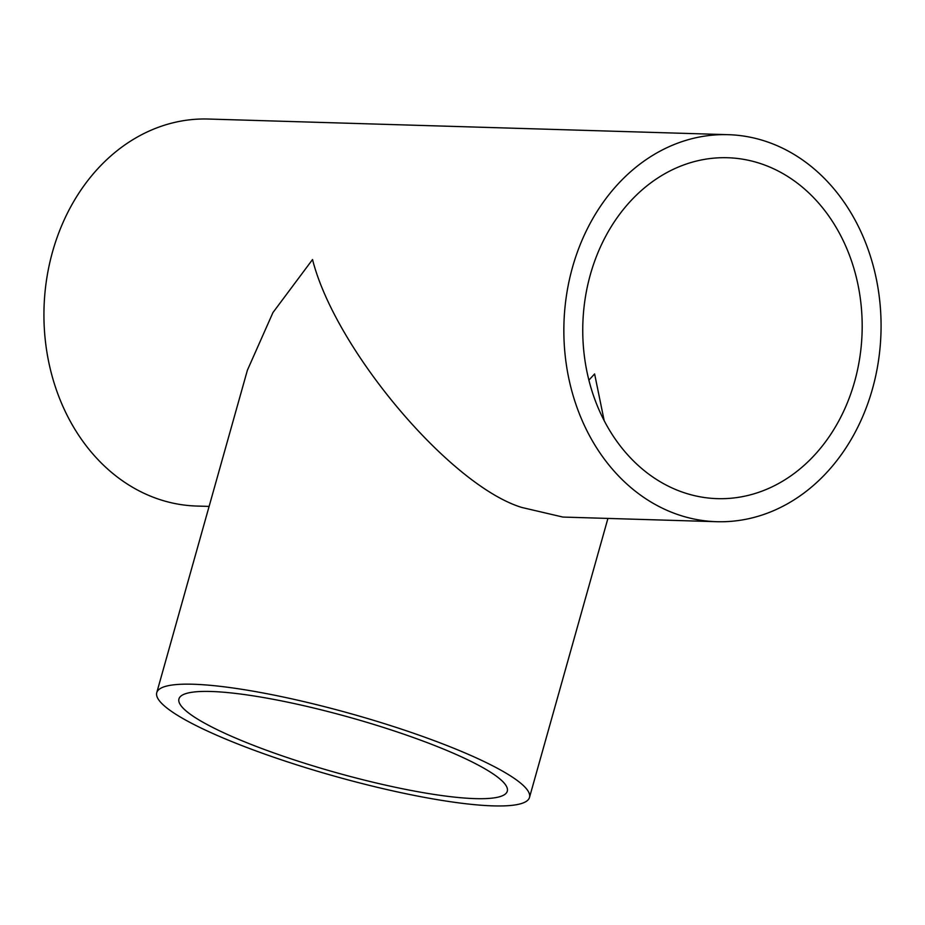 <?xml version="1.0" encoding="UTF-8"?>
<svg xmlns="http://www.w3.org/2000/svg" width="925" height="925" viewBox="0 0 925 925"><rect width="100%" height="100%" fill="white"/><g stroke="black" fill="none" stroke-linecap="round" stroke-linejoin="round"><path stroke-width="1.39" d="M588.878 380.14L594.613 373.943L604.187 420.713M245.356 742.116A170.535 28.432 -164.3 0 0 413.637 790.933A170.535 28.432 -164.3 0 0 507.293 791.199A170.535 28.432 -164.3 0 0 440.89 748.001A170.535 28.432 -164.3 0 0 272.609 699.184A170.535 28.432 -164.3 0 0 178.953 698.907A170.535 28.432 -164.3 0 0 245.356 742.116M454.117 748.394A193.591 32.282 -164.3 0 0 263.082 692.975A193.591 32.282 -164.3 0 0 156.753 692.675A193.591 32.282 -164.3 0 0 232.129 741.711A193.591 32.282 -164.3 0 0 423.176 797.142A193.591 32.282 -164.3 0 0 529.493 797.442A193.591 32.282 -164.3 0 0 454.117 748.394M716.632 521.7A193.591 158.58 -88.3 0 1 670.81 511.953A193.591 158.58 -88.3 0 1 566.528 295.04A193.591 158.58 -88.3 0 1 728.287 134.68A193.591 158.58 -88.3 0 1 774.121 144.427A193.591 158.58 -88.3 0 1 878.392 361.351A193.591 158.58 -88.3 0 1 716.632 521.7L562.874 517.063L521.839 507.467C450.29 485.741 335.185 349.396 312.534 259.543L272.956 312.558L247.38 370.254L156.753 692.675M767.958 166.315A170.535 139.698 -88.3 0 1 859.822 357.397A170.535 139.698 -88.3 0 1 717.326 498.644A170.535 139.698 -88.3 0 1 676.961 490.065A170.535 139.698 -88.3 0 1 585.109 298.983A170.535 139.698 -88.3 0 1 727.593 157.736A170.535 139.698 -88.3 0 1 767.958 166.315M209.108 506.414L196.713 506.044A193.591 158.58 -88.3 0 1 150.879 496.297A193.591 158.58 -88.3 0 1 46.608 279.385A193.591 158.58 -88.3 0 1 208.368 119.036L728.287 134.68M529.493 797.442L607.922 518.428"/></g></svg>
